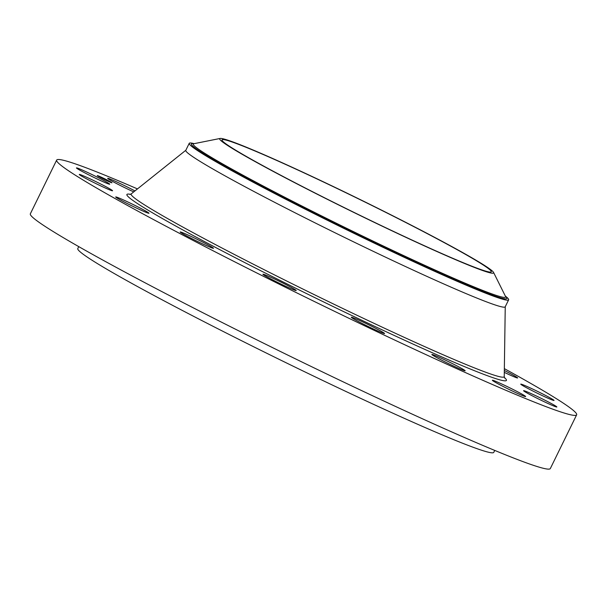 <?xml version="1.0" encoding="UTF-8"?>
<svg xmlns="http://www.w3.org/2000/svg" width="607" height="607" viewBox="0 0 607 607"><rect width="100%" height="100%" fill="white"/><g stroke="black" fill="none" stroke-linecap="round" stroke-linejoin="round"><path stroke-width="0.91" d="M133.737 191.888A18.529 0.873 -153.9 0 1 109.814 179.877A18.529 0.873 -153.9 0 1 107.667 178.329A18.529 0.873 -153.9 0 1 117.409 182.229A18.529 0.873 -153.9 0 1 134.936 190.932M504.349 368.639A289.516 13.635 -153.9 0 1 576.65 414.816L550.329 468.543A289.516 13.635 -153.9 0 1 418.124 416.827A289.516 13.635 -153.9 0 1 156.614 288.856A289.516 13.635 -153.9 0 1 30.35 213.801L56.671 160.081A289.516 13.635 -153.9 0 1 137.47 188.906M576.65 414.816A289.516 13.635 -153.9 0 1 444.445 363.1A289.516 13.635 -153.9 0 1 182.927 235.137A289.516 13.635 -153.9 0 1 56.671 160.081M505.358 296.102A177.843 8.377 -153.9 0 1 508.643 299.812L505.206 306.823A177.843 8.377 -153.9 0 1 423.989 275.054A177.843 8.377 -153.9 0 1 263.347 196.448A177.843 8.377 -153.9 0 1 185.788 150.346L189.225 143.335A177.843 8.377 -153.9 0 1 189.437 143.123A177.843 8.377 -153.9 0 1 194.172 143.654M508.643 299.812A177.843 8.377 -153.9 0 1 508.423 300.025A177.843 8.377 -153.9 0 1 427.427 268.044A177.843 8.377 -153.9 0 1 266.784 189.437A177.843 8.377 -153.9 0 1 189.225 143.335M219.863 138.548A152.524 7.185 -153.9 0 1 220.129 138.457A152.524 7.185 -153.9 0 1 359.807 199.377A152.524 7.185 -153.9 0 1 493.552 272.406A152.524 7.185 -153.9 0 1 493.43 273.112A152.524 7.185 -153.9 0 1 348.82 209.992A152.524 7.185 -153.9 0 1 219.863 138.548M422.813 245.008A149.921 7.064 -153.9 0 1 287.392 178.739A149.921 7.064 -153.9 0 1 222.01 139.876A149.921 7.064 -153.9 0 1 290.472 166.652A149.921 7.064 -153.9 0 1 425.894 232.921A149.921 7.064 -153.9 0 1 491.275 271.784A149.921 7.064 -153.9 0 1 422.813 245.008M494.735 450.417L493.779 452.359A231.608 10.911 -153.9 0 1 388.017 410.985A231.608 10.911 -153.9 0 1 178.807 308.614A231.608 10.911 -153.9 0 1 77.795 248.567L78.751 246.624M465.03 370.581A18.529 0.873 -153.9 0 1 465.152 370.778A18.529 0.873 -153.9 0 1 449.324 363.995A18.529 0.873 -153.9 0 1 431.987 354.67A18.529 0.873 -153.9 0 1 431.873 354.473A18.529 0.873 -153.9 0 1 447.7 361.256A18.529 0.873 -153.9 0 1 465.03 370.581M383.973 333.486A18.529 0.873 -153.9 0 1 365.497 325.155A18.529 0.873 -153.9 0 1 351.301 317.241A18.529 0.873 -153.9 0 1 351.908 317.294A18.529 0.873 -153.9 0 1 370.384 325.625A18.529 0.873 -153.9 0 1 384.58 333.539A18.529 0.873 -153.9 0 1 383.973 333.486M292.665 289.38A18.529 0.873 -153.9 0 1 273.947 280.555A18.529 0.873 -153.9 0 1 262.922 274.227A18.529 0.873 -153.9 0 1 266.458 275.381A18.529 0.873 -153.9 0 1 285.169 284.205A18.529 0.873 -153.9 0 1 296.201 290.533A18.529 0.873 -153.9 0 1 292.665 289.38M205.007 244.978A18.529 0.873 -153.9 0 1 188.269 236.791A18.529 0.873 -153.9 0 1 180.188 231.988A18.529 0.873 -153.9 0 1 188.648 235.296A18.529 0.873 -153.9 0 1 205.386 243.483A18.529 0.873 -153.9 0 1 213.467 248.286A18.529 0.873 -153.9 0 1 205.007 244.978M504.326 370.482A18.529 0.873 -153.9 0 1 517.619 377.956A18.529 0.873 -153.9 0 1 504.296 372.372M134.352 207.048A18.529 0.873 -153.9 0 1 115.702 196.949A18.529 0.873 -153.9 0 1 130.33 203.155A18.529 0.873 -153.9 0 1 148.981 213.254A18.529 0.873 -153.9 0 1 134.352 207.048M541.869 393.548A18.529 0.873 -153.9 0 1 554.047 400.453A18.529 0.873 -153.9 0 1 532.938 391.052A18.529 0.873 -153.9 0 1 520.768 384.148A18.529 0.873 -153.9 0 1 541.869 393.548M91.445 181.356A18.529 0.873 -153.9 0 1 79.274 174.452A18.529 0.873 -153.9 0 1 100.383 183.845A18.529 0.873 -153.9 0 1 112.553 190.75A18.529 0.873 -153.9 0 1 91.445 181.356M550.488 403.086A18.529 0.873 -153.9 0 1 556.862 406.993A18.529 0.873 -153.9 0 1 547.339 403.192A18.529 0.873 -153.9 0 1 529.964 394.588A18.529 0.873 -153.9 0 1 523.583 390.688A18.529 0.873 -153.9 0 1 533.113 394.489A18.529 0.873 -153.9 0 1 550.488 403.086M82.833 171.811A18.529 0.873 -153.9 0 1 76.452 167.911A18.529 0.873 -153.9 0 1 85.982 171.705A18.529 0.873 -153.9 0 1 103.357 180.309A18.529 0.873 -153.9 0 1 109.73 184.217A18.529 0.873 -153.9 0 1 100.208 180.416A18.529 0.873 -153.9 0 1 82.833 171.811M523.507 395.02A18.529 0.873 -153.9 0 1 525.647 396.568A18.529 0.873 -153.9 0 1 513.052 391.34A18.529 0.873 -153.9 0 1 494.515 381.818A18.529 0.873 -153.9 0 1 492.368 380.27A18.529 0.873 -153.9 0 1 504.971 385.506A18.529 0.873 -153.9 0 1 523.507 395.02M102.029 178.321A8.187 0.387 -153.9 0 1 97.272 175.59A8.187 0.387 -153.9 0 1 107.219 180.059A8.187 0.387 -153.9 0 1 111.976 182.798A8.187 0.387 -153.9 0 1 102.029 178.321M102.583 178.511L98.835 176.356L106.673 179.877L110.421 182.032L102.583 178.511M106.65 180.226L102.886 178.246L106.695 180.173M105.398 179.816L102.234 178.086L105.398 179.816M105.064 179.649L104.419 179.293L105.064 179.649M103.114 178.602L104.487 179.293L103.114 178.602M103.941 178.944L101.794 177.889L103.934 178.959M110.618 182.282L111.225 182.555L110.618 182.282M102.151 178.367L102.75 178.633L102.151 178.367M107.181 180.81L107.78 181.083L107.181 180.81M98.319 176L98.918 176.273L98.319 176M98.478 176.371L99.078 176.645L98.478 176.371M107.105 180.021L106.498 179.748L107.105 180.021M110.778 182.017L110.17 181.743L110.778 182.017M102.075 177.57L101.468 177.297L102.075 177.57M505.244 306.74L504.235 376.568A207.708 9.788 -153.9 0 1 409.338 339.685A207.708 9.788 -153.9 0 1 219.946 246.95A207.708 9.788 -153.9 0 1 131.271 193.861L129.906 194.475M504.364 377.508A211.297 9.955 -153.9 0 1 409.922 342.667A211.297 9.955 -153.9 0 1 205.439 242.094A211.297 9.955 -153.9 0 1 130.452 194.331M505.532 296.459A175.613 8.27 26.1 0 1 506.595 298.69A175.613 8.27 -153.9 0 1 340.095 226.016A175.613 8.27 -153.9 0 1 191.615 143.753A175.613 8.27 26.1 0 1 193.785 143.73A173.913 8.195 -153.9 0 0 193.474 143.836A173.913 8.195 -153.9 0 0 340.512 225.296A173.913 8.195 -153.9 0 0 505.396 297.263A173.913 8.195 -153.9 0 0 505.532 296.466L493.552 272.406M504.235 376.568L504.584 378.024M185.825 150.263L131.271 193.861M220.129 138.457L193.641 143.768"/></g></svg>
